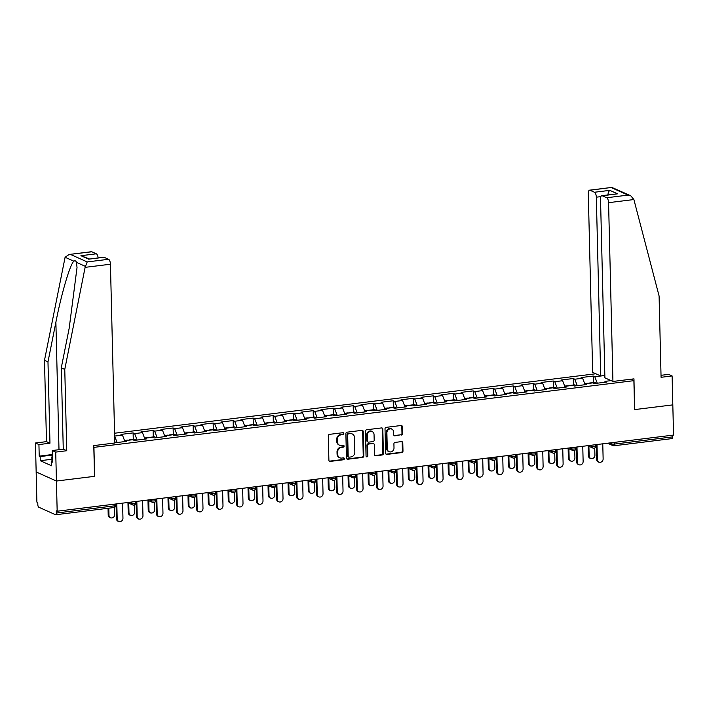 <?xml version="1.0" encoding="UTF-8"?>
<svg xmlns="http://www.w3.org/2000/svg" width="709" height="709" viewBox="0 0 709 709"><rect width="100%" height="100%" fill="white"/><g stroke="black" fill="none" stroke-linecap="round" stroke-linejoin="round"><path stroke-width="1.06" d="M343.812 433.536A0.975 0.86 114.2 0 0 342.908 432.703L329.525 434.351A1.383 1.232 114.2 0 0 328.302 435.858L328.896 460.212A1.383 1.232 114.2 0 0 330.19 461.408L343.564 459.76A0.975 0.86 114.2 0 0 343.519 457.863L341.791 458.076A4.44 3.944 114.2 0 1 339.868 457.792A4.44 3.944 114.2 0 1 337.652 454.247L337.608 452.218A4.44 3.944 114.2 0 1 341.525 447.388L343.262 447.175A0.975 0.86 114.2 0 0 343.209 445.279L341.481 445.491A4.44 3.944 114.2 0 1 339.558 445.217A4.44 3.944 114.2 0 1 337.351 441.663L337.298 439.633A4.44 3.944 114.2 0 1 341.224 434.803L342.952 434.59A0.975 0.86 114.2 0 0 343.812 433.536M339.558 445.217L338.964 444.951A4.44 3.944 114.2 0 1 336.757 441.397L336.704 439.367A4.44 3.944 114.2 0 1 340.63 434.537L342.358 434.325A0.975 0.86 114.2 0 0 343.005 432.694M329.313 461.142A1.383 1.232 114.2 0 0 329.596 461.142L342.979 459.494A0.975 0.86 114.2 0 0 343.617 457.854M339.868 457.792L339.274 457.527A4.44 3.944 114.2 0 1 337.067 453.982L337.014 451.952A4.44 3.944 114.2 0 1 340.94 447.122L342.669 446.909A0.975 0.86 114.2 0 0 343.307 445.279M401.329 435.051A1.383 1.232 114.2 0 0 402.552 433.536L402.393 426.703A1.383 1.232 114.2 0 0 401.099 425.506L386.245 427.341A1.383 1.232 114.2 0 0 385.014 428.856L385.616 453.202A1.383 1.232 114.2 0 0 386.901 454.407L401.755 452.572A1.383 1.232 114.2 0 0 402.987 451.057L402.783 442.806A1.383 1.232 114.2 0 0 401.489 441.61L395.135 442.398A1.383 1.232 114.2 0 0 393.912 443.905L394.009 447.999A3.713 3.297 114.2 0 1 387.274 448.824L386.884 432.791A3.713 3.297 114.2 0 1 393.619 431.967L393.681 434.635A1.383 1.232 114.2 0 0 394.975 435.831L400.736 434.785A1.383 1.232 114.2 0 0 401.968 433.27L401.799 426.437A1.383 1.232 114.2 0 0 401.383 425.506M69.145 254.469L91.417 251.713A4.236 1.71 83 0 1 91.833 251.784L69.145 254.469L65.095 257.261L44.49 360.314L46.484 441.636L35.45 443.001L36.159 471.946L56.428 481.039L94.651 476.324L93.942 447.37L633.881 380.662L634.59 409.607L672.814 404.883L673.55 435.069L57.172 511.224L56.286 510.834L56.339 513.032L114.433 505.854L114.397 504.161M56.339 513.032A2.118 0.86 -97 0 1 55.71 514.743A2.118 0.86 -97 0 1 55.497 514.707L38.773 507.201A2.118 0.86 -97 0 1 37.834 504.728L37.781 502.53L36.895 502.132L36.159 471.946L56.428 481.039L57.172 511.224M363.238 431.542A1.383 1.232 114.2 0 0 361.944 430.345L347.091 432.18A1.383 1.232 114.2 0 0 345.868 433.686L346.462 458.041A1.383 1.232 114.2 0 0 347.756 459.237L362.609 457.402A1.383 1.232 114.2 0 0 363.832 455.896L363.238 431.542L362.645 431.276A1.383 1.232 114.2 0 0 362.228 430.345M366.668 429.76L381.522 427.926A1.383 1.232 114.2 0 1 382.816 429.122L383.409 453.476A1.383 1.232 114.2 0 1 382.186 454.983L375.823 455.772A1.383 1.232 114.2 0 1 374.529 454.575L374.29 444.703A1.383 1.232 114.2 0 0 372.996 443.497L368.786 444.02A1.383 1.232 114.2 0 0 367.554 445.527L367.811 455.816A0.975 0.86 114.2 0 1 366.048 456.029L365.445 431.267A1.383 1.232 114.2 0 1 366.668 429.76M630.744 379.253L633.881 380.662M595.799 373.767L114.566 433.226M593.433 382.55L593.282 376.054L581.096 377.56L582.63 378.252L584.898 384.216M593.282 376.054L594.816 376.745L604.839 375.504M611.078 380.618L605.096 381.362L606.638 382.054L594.452 383.551L592.919 382.869L585.093 383.835L586.627 384.526L574.45 386.024L572.907 385.341L565.082 386.308L566.624 386.99L554.438 388.497L552.905 387.805L545.079 388.78L546.612 389.463L534.435 390.969L532.893 390.278L525.068 391.244L526.61 391.935L514.424 393.442L512.891 392.751L505.065 393.717L506.598 394.408L494.412 395.914L492.879 395.223L485.053 396.189L486.596 396.88L474.41 398.387L472.876 397.696L465.051 398.662L466.584 399.353L454.398 400.86L452.865 400.168L445.039 401.134L446.581 401.826L434.395 403.332L432.853 402.641L425.037 403.607L426.57 404.298L414.384 405.805L412.851 405.114L405.025 406.08L406.567 406.771L394.381 408.278L392.839 407.586L385.022 408.552L386.556 409.244L374.37 410.75L372.837 410.059L365.011 411.025L366.553 411.716L354.367 413.223L352.825 412.532L345.008 413.498L346.541 414.189L334.356 415.687L332.822 415.004L324.997 415.97L326.53 416.662L314.353 418.159L312.811 417.477L304.994 418.443L306.527 419.125L294.341 420.632L292.808 419.941L284.983 420.916L286.516 421.598L274.339 423.105L272.797 422.413L264.971 423.379L266.513 424.071L254.327 425.577L252.794 424.886L244.968 425.852L246.502 426.543L234.324 428.05L232.782 427.359L224.957 428.325L226.499 429.016L214.313 430.523L212.78 429.831L204.954 430.797L206.487 431.489L194.301 432.995L192.768 432.304L184.943 433.27L186.485 433.961L174.299 435.468L172.766 434.777L164.94 435.743L166.473 436.434L154.287 437.94L152.754 437.249L144.928 438.215L146.471 438.906L134.285 440.413L132.743 439.722L124.926 440.688L126.459 441.379L114.796 442.815M117.091 442.531L114.636 436.07L122.462 435.104L124.731 441.069M133.265 439.403L133.106 432.907L120.929 434.413L122.462 435.104M133.106 432.907L134.648 433.598L142.474 432.632L144.733 438.605M153.277 436.93L153.117 430.434L140.931 431.941L142.474 432.632M153.117 430.434L154.651 431.125L162.476 430.159L164.745 436.132M173.28 434.457L173.12 427.97L160.943 429.468L162.476 430.159M173.12 427.97L174.662 428.653L182.488 427.687L184.757 433.66M193.291 431.985L193.132 425.497L180.946 426.995L182.488 427.687M193.132 425.497L194.665 426.18L202.49 425.214L204.759 431.187M213.294 429.512L213.134 423.025L200.957 424.531L202.49 425.214M213.134 423.025L214.676 423.716L222.502 422.741L224.771 428.715M233.305 427.04L233.146 420.552L220.96 422.059L222.502 422.741M233.146 420.552L234.679 421.243L242.505 420.277L244.773 426.242M253.308 424.567L253.157 418.08L240.971 419.586L242.505 420.277M253.157 418.08L254.691 418.771L262.516 417.805L264.785 423.769M273.319 422.094L273.16 415.607L260.974 417.114L262.516 417.805M273.16 415.607L274.693 416.298L282.519 415.332L284.788 421.297M293.331 419.631L293.171 413.134L280.986 414.641L282.519 415.332M293.171 413.134L294.705 413.826L302.53 412.86L304.799 418.824M313.334 417.158L313.174 410.662L300.988 412.168L302.53 412.86M313.174 410.662L314.716 411.353L322.533 410.387L324.802 416.351M333.345 414.685L333.186 408.189L321 409.696L322.533 410.387M333.186 408.189L334.719 408.88L342.544 407.914L344.813 413.879M353.348 412.213L353.188 405.716L341.002 407.223L342.544 407.914M353.188 405.716L354.73 406.408L362.547 405.442L364.816 411.406M373.359 409.74L373.2 403.244L361.014 404.75L362.547 405.442M373.2 403.244L374.733 403.935L382.559 402.969L384.827 408.933M393.362 407.267L393.203 400.771L381.017 402.278L382.559 402.969M393.203 400.771L394.745 401.462L402.561 400.496L404.83 406.47M413.374 404.795L413.214 398.298L401.028 399.805L402.561 400.496M413.214 398.298L414.747 398.99L422.573 398.024L424.842 403.997M433.376 402.322L433.217 395.835L421.04 397.332L422.573 398.024M433.217 395.835L434.759 396.517L442.576 395.551L444.844 401.524M453.388 399.849L453.228 393.362L441.042 394.86L442.576 395.551M453.228 393.362L454.761 394.044L462.587 393.078L464.856 399.052M473.39 397.377L473.231 390.889L461.054 392.396L462.587 393.078M473.231 390.889L474.773 391.581L482.599 390.606L484.867 396.579M493.402 394.904L493.242 388.417L481.056 389.923L482.599 390.606M493.242 388.417L494.776 389.108L502.601 388.142L504.87 394.107M513.405 392.432L513.245 385.944L501.068 387.451L502.601 388.142M513.245 385.944L514.787 386.635L522.613 385.669L524.882 391.634M533.416 389.959L533.257 383.472L521.071 384.978L522.613 385.669M533.257 383.472L534.79 384.163L542.615 383.197L544.884 389.161M553.419 387.495L553.268 380.999L541.082 382.506L542.615 383.197M553.268 380.999L554.801 381.69L562.627 380.724L564.896 386.689M573.43 385.022L573.271 378.526L561.085 380.033L562.627 380.724M573.271 378.526L574.804 379.218L582.63 378.252M584.624 384.765L585.093 383.835M574.804 379.218L577.268 385.678M564.612 387.238L565.082 386.308M554.801 381.69L557.256 388.151M544.609 389.711L545.079 388.78M534.79 384.163L537.254 390.624M524.598 392.183L525.068 391.244M514.787 386.635L517.242 393.096M504.595 394.656L505.065 393.717M494.776 389.108L497.239 395.569M484.584 397.129L485.053 396.189M474.773 391.581L477.228 398.041M464.581 399.601L465.051 398.662M454.761 394.044L457.216 400.514M444.57 402.074L445.039 401.134M434.759 396.517L437.214 402.987M424.567 404.547L425.037 403.607M414.747 398.99L417.202 405.451M404.555 407.019L405.025 406.08M394.745 401.462L397.2 407.923M384.553 409.492L385.022 408.552M374.733 403.935L377.188 410.396M364.541 411.964L365.011 411.025M354.73 406.408L357.185 412.868M344.539 414.437L345.008 413.498M334.719 408.88L337.174 415.341M324.527 416.91L324.997 415.97M314.716 411.353L317.171 417.814M304.524 419.373L304.994 418.443M294.705 413.826L297.16 420.286M284.513 421.846L284.983 420.916M274.693 416.298L277.157 422.759M264.501 424.319L264.971 423.379M254.691 418.771L257.145 425.232M244.499 426.791L244.968 425.852M234.679 421.243L237.143 427.704M224.487 429.264L224.957 428.325M214.676 423.716L217.131 430.177M204.484 431.737L204.954 430.797M194.665 426.18L197.129 432.65M184.473 434.209L184.943 433.27M174.662 428.653L177.117 435.122M164.47 436.682L164.94 435.743M154.651 431.125L157.106 437.586M144.459 439.155L144.928 438.215M134.648 433.598L137.103 440.059M124.456 441.627L124.926 440.688M672.673 435.184L672.717 436.877A2.118 0.86 83 0 1 672.088 438.587A2.118 0.86 83 0 1 671.884 438.552M604.626 382.302L605.096 381.362M594.816 376.745L597.27 383.206M346.878 458.971A1.383 1.232 114.2 0 0 347.162 458.971L362.015 457.137A1.383 1.232 114.2 0 0 363.238 455.63L362.645 431.276M348.527 433.908A0.975 0.86 114.2 0 0 347.667 434.963L348.19 456.339A0.975 0.86 114.2 0 0 349.094 457.172L350.92 456.951A4.44 3.944 114.2 0 0 354.837 452.12L354.482 437.515A4.44 3.944 114.2 0 0 352.267 433.961A4.44 3.944 114.2 0 0 350.343 433.678L347.933 433.642A0.975 0.86 114.2 0 0 347.073 434.697L347.667 434.963M348.668 457.11L348.084 456.844A0.975 0.86 114.2 0 1 347.596 456.073L347.073 434.697M352.267 433.961L351.682 433.695A4.44 3.944 114.2 0 0 349.759 433.412L350.343 433.678M347.933 433.642L349.759 433.412M374.946 455.506A1.383 1.232 114.2 0 0 375.238 455.506L381.593 454.717A1.383 1.232 114.2 0 0 382.816 453.211L382.222 428.856A1.383 1.232 114.2 0 0 381.805 427.926M373.599 443.586L373.014 443.32A1.383 1.232 114.2 0 0 372.411 443.231L368.193 443.754A1.383 1.232 114.2 0 0 366.97 445.261L367.218 455.55L367.811 455.816M366.261 456.614A0.975 0.86 114.2 0 0 367.218 455.55M374.042 434.449A3.713 3.297 114.2 0 0 367.306 435.282L367.448 440.927A1.383 1.232 114.2 0 0 368.733 442.124L372.952 441.61A1.383 1.232 114.2 0 0 374.184 440.094L374.042 434.449M372.19 431.48L371.605 431.214A3.713 3.297 114.2 0 0 366.713 435.016L367.306 435.282M368.139 442.044L367.546 441.778A1.383 1.232 114.2 0 1 366.854 440.661L366.713 435.016M394.098 435.565A1.383 1.232 114.2 0 0 394.381 435.565L400.736 434.785M391.767 428.998L391.173 428.732A3.713 3.297 114.2 0 0 386.29 432.534L386.884 432.791M389.126 451.793L388.532 451.527A3.713 3.297 114.2 0 1 386.68 448.567L386.29 432.534M386.024 454.141A1.383 1.232 114.2 0 0 386.316 454.141L401.17 452.307A1.383 1.232 114.2 0 0 402.393 450.791L402.189 442.54A1.383 1.232 114.2 0 0 401.773 441.61M110.56 517.898L109.789 517.552A3.182 2.827 -65.8 0 1 108.202 515.009L108.973 515.354A3.182 2.827 114.2 0 0 114.743 514.637L114.566 507.316M108.796 508.185L108.973 515.354M114.778 441.804A4.662 1.879 83 0 1 115.7 442.708M108.043 508.273L108.202 515.009M118.775 521.585L118.004 521.239A3.182 2.827 -65.8 0 1 116.418 518.696L117.189 519.041A3.182 2.827 114.2 0 0 122.958 518.323L122.595 503.142M116.418 518.696L116.063 503.948M117.189 519.041L116.817 503.86M52.395 457.066L51.872 457.004L52.369 455.816M51.979 461.63L51.872 457.004M85.115 267.355L87.207 261.931L108.566 259.29A4.236 1.71 83 0 1 110.436 264.227L85.115 267.355L64.767 369.407L66.752 450.729L55.727 452.094L56.428 481.039L94.519 476.333L93.774 445.598L114.805 443.001L110.436 264.227M51.925 459.264L40.271 460.699L51.677 465.822L51.571 461.683L52.519 462.108L52.236 450.534L63.269 449.169L61.275 367.847L69.19 328.196L77.024 267.585L76.475 262.365C75.943 260.823 75.083 260.433 73.896 261.204C70.28 263.615 61.32 293.978 55.887 322.223L47.982 361.874L49.967 443.196L38.933 444.561L39.217 456.144L52.333 454.522M61.275 367.847L64.767 369.407M52.236 450.534L55.727 452.094M63.269 449.169L66.752 450.729M91.833 251.784L96.327 253.804A4.236 1.71 83 0 1 98.143 257.89M40.271 460.699L40.165 456.569L39.217 456.144M35.45 443.001L38.933 444.561M46.484 441.636L49.967 443.196M44.49 360.314L47.982 361.874M104.072 257.278L88.678 259.175L103.647 257.207A4.236 1.71 83 0 1 104.072 257.278L108.566 259.29M51.571 461.683L52.51 461.568M52.351 455.063L40.165 456.569M89.431 258.962L80.932 255.701L96.327 253.804M612.939 381.451L608.57 202.677A4.236 1.71 -97 0 0 606.691 197.749L602.198 195.728A4.236 1.71 -97 0 0 601.781 195.657A4.236 1.71 -97 0 0 600.532 199.069L604.901 377.844L612.939 381.451L633.97 378.854L634.59 409.536M606.691 197.749L628.05 195.108L630.726 195.755L633.881 199.548L659.086 295.981L661.072 377.303L672.105 375.938L668.614 374.379L661.027 375.309M672.105 375.938L672.814 404.883L634.723 409.589M594.461 192.254L589.968 190.242A4.236 1.71 -97 0 0 589.551 190.172A4.236 1.71 -97 0 0 588.293 193.584L592.662 372.358L600.7 375.965L596.331 197.191A4.236 1.71 -97 0 0 594.461 192.254L609.846 190.358C608.606 191.386 607.95 193.185 607.879 195.764M604.839 375.451L600.7 375.965M601.781 195.657L617.592 193.832L602.198 195.728M630.726 195.755L611.814 187.415L589.968 190.242M130.562 515.425L129.8 515.08A3.182 2.827 -65.8 0 1 128.214 512.536L128.985 512.882A3.182 2.827 114.2 0 0 134.754 512.164L134.577 504.843M124.509 440.484L127.868 440.067A4.662 1.879 83 0 1 128.506 440.245M128.746 503.151L128.985 512.882M128.834 440.2A4.662 1.879 83 0 1 129.41 439.881A4.662 1.879 83 0 1 130.048 440.059M129.41 439.881L134.347 439.27A4.662 1.879 83 0 1 135.703 440.236M127.975 502.805L128.214 512.536M150.574 512.953L149.803 512.607A3.182 2.827 -65.8 0 1 148.216 510.063L148.987 510.409A3.182 2.827 114.2 0 0 154.757 509.691L154.58 502.371M144.512 438.011L147.88 437.595A4.662 1.879 83 0 1 148.518 437.772M148.748 500.678L148.987 510.409M148.846 437.728A4.662 1.879 83 0 1 149.422 437.409A4.662 1.879 83 0 1 150.06 437.586M149.422 437.409L154.358 436.797A4.662 1.879 83 0 1 155.714 437.763M147.986 500.332L148.216 510.063M170.577 510.48L169.814 510.134A3.182 2.827 -65.8 0 1 168.228 507.591L168.999 507.936A3.182 2.827 114.2 0 0 174.768 507.219L174.591 499.898M164.523 435.539L167.891 435.122A4.662 1.879 83 0 1 168.52 435.299M168.76 498.205L168.999 507.936M168.848 435.264A4.662 1.879 83 0 1 169.424 434.936A4.662 1.879 83 0 1 170.063 435.113M169.424 434.936L174.361 434.325A4.662 1.879 83 0 1 175.717 435.291M167.989 497.86L168.228 507.591M190.588 508.007L189.817 507.662A3.182 2.827 -65.8 0 1 188.239 505.118L189.002 505.464A3.182 2.827 114.2 0 0 194.771 504.746L194.594 497.426M184.526 433.066L187.894 432.65A4.662 1.879 83 0 1 188.532 432.827M188.762 495.733L189.002 505.464M188.86 432.791A4.662 1.879 83 0 1 189.436 432.463A4.662 1.879 83 0 1 190.074 432.641M189.436 432.463L194.372 431.852A4.662 1.879 83 0 1 195.728 432.818M188 495.387L188.239 505.118M210.6 505.535L209.829 505.189A3.182 2.827 -65.8 0 1 208.242 502.646L209.013 502.991A3.182 2.827 114.2 0 0 214.783 502.282L214.605 494.962M204.538 430.593L207.905 430.177A4.662 1.879 83 0 1 208.543 430.354M208.774 493.26L209.013 502.991M208.863 430.319A4.662 1.879 83 0 1 209.439 429.991A4.662 1.879 83 0 1 210.077 430.168M209.439 429.991L214.375 429.379A4.662 1.879 83 0 1 215.731 430.345M208.003 492.915L208.242 502.646M138.778 519.112L138.016 518.766A3.182 2.827 -65.8 0 1 136.429 516.223L137.2 516.569A3.182 2.827 114.2 0 0 142.97 515.851L142.598 500.669M136.429 516.223L136.066 501.476M137.2 516.569L136.828 501.387M158.789 516.639L158.018 516.294A3.182 2.827 -65.8 0 1 156.441 513.75L157.203 514.096A3.182 2.827 114.2 0 0 162.973 513.378L162.609 498.197M156.441 513.75L156.077 499.012M157.203 514.096L156.831 498.914M178.801 514.167L178.03 513.821A3.182 2.827 -65.8 0 1 176.444 511.278L177.215 511.623A3.182 2.827 114.2 0 0 182.984 510.905L182.612 495.733M176.444 511.278L176.08 496.539M177.215 511.623L176.842 496.442M198.804 511.694L198.033 511.349A3.182 2.827 -65.8 0 1 196.455 508.805L197.217 509.151A3.182 2.827 114.2 0 0 202.996 508.442L202.623 493.26M196.455 508.805L196.092 494.067M197.217 509.151L196.845 493.969M218.815 509.222L218.044 508.876A3.182 2.827 -65.8 0 1 216.458 506.332L217.229 506.678A3.182 2.827 114.2 0 0 222.998 505.969L222.626 490.788M216.458 506.332L216.094 491.594M217.229 506.678L216.857 491.497M230.602 503.062L229.831 502.716A3.182 2.827 -65.8 0 1 228.254 500.173L229.016 500.519A3.182 2.827 114.2 0 0 234.794 499.81L234.608 492.489M224.54 428.121L227.908 427.713A4.662 1.879 83 0 1 228.546 427.882M228.777 490.788L229.016 500.519M228.874 427.846A4.662 1.879 83 0 1 229.45 427.518A4.662 1.879 83 0 1 230.088 427.695M229.45 427.518L234.387 426.907A4.662 1.879 83 0 1 235.743 427.873M228.014 490.442L228.254 500.173M238.818 506.749L238.047 506.403A3.182 2.827 -65.8 0 1 236.469 503.86L237.231 504.205A3.182 2.827 114.2 0 0 243.01 503.496L242.638 488.315M236.469 503.86L236.106 489.121M237.231 504.205L236.868 489.024M250.614 500.589L249.843 500.244A3.182 2.827 -65.8 0 1 248.256 497.7L249.027 498.046A3.182 2.827 114.2 0 0 254.797 497.337L254.62 490.016M244.552 425.657L247.92 425.24A4.662 1.879 83 0 1 248.558 425.409M248.788 488.315L249.027 498.046M248.877 425.373A4.662 1.879 83 0 1 249.453 425.046A4.662 1.879 83 0 1 250.091 425.223M249.453 425.046L254.389 424.434A4.662 1.879 83 0 1 255.745 425.4M248.017 487.978L248.256 497.7M258.829 504.276L258.058 503.931A3.182 2.827 -65.8 0 1 256.472 501.387L257.243 501.733A3.182 2.827 114.2 0 0 263.012 501.024L262.64 485.842M256.472 501.387L256.117 486.649M257.243 501.733L256.871 486.551M270.616 498.117L269.845 497.771A3.182 2.827 -65.8 0 1 268.268 495.228L269.03 495.573A3.182 2.827 114.2 0 0 274.808 494.864L274.622 487.544M264.554 423.184L267.922 422.768A4.662 1.879 83 0 1 268.56 422.936M268.8 485.842L269.03 495.573M268.888 422.901A4.662 1.879 83 0 1 269.464 422.573A4.662 1.879 83 0 1 270.102 422.75M269.464 422.573L274.401 421.961A4.662 1.879 83 0 1 275.757 422.927M268.029 485.505L268.268 495.228M278.832 501.804L278.061 501.458A3.182 2.827 -65.8 0 1 276.483 498.914L277.246 499.26A3.182 2.827 114.2 0 0 283.024 498.551L282.652 483.37M276.483 498.914L276.12 484.176M277.246 499.26L276.882 484.079M290.628 495.644L289.857 495.299A3.182 2.827 -65.8 0 1 288.271 492.755L289.042 493.101A3.182 2.827 114.2 0 0 294.811 492.392L294.634 485.071M284.566 420.712L287.934 420.295A4.662 1.879 83 0 1 288.572 420.472M288.802 483.378L289.042 493.101M288.891 420.428A4.662 1.879 83 0 1 289.467 420.1A4.662 1.879 83 0 1 290.105 420.277M289.467 420.1L294.412 419.489A4.662 1.879 83 0 1 295.759 420.464M288.031 483.033L288.271 492.755M298.844 499.331L298.072 498.985A3.182 2.827 -65.8 0 1 296.486 496.442L297.257 496.787A3.182 2.827 114.2 0 0 303.027 496.078L302.654 480.897M296.486 496.442L296.132 481.703M297.257 496.787L296.885 481.606M310.631 493.172L309.86 492.826A3.182 2.827 -65.8 0 1 308.282 490.282L309.044 490.628A3.182 2.827 114.2 0 0 314.823 489.919L314.636 482.599M304.578 418.239L307.936 417.823A4.662 1.879 83 0 1 308.575 418M308.814 480.906L309.044 490.628M308.902 417.956A4.662 1.879 83 0 1 309.478 417.628A4.662 1.879 83 0 1 310.117 417.805M309.478 417.628L314.415 417.025A4.662 1.879 83 0 1 315.771 417.991M308.043 480.56L308.282 490.282M318.846 496.858L318.084 496.513A3.182 2.827 -65.8 0 1 316.498 493.978L317.26 494.315A3.182 2.827 114.2 0 0 323.038 493.606L322.666 478.424M316.498 493.978L316.134 479.231M317.26 494.315L316.896 479.142M330.642 490.699L329.871 490.353A3.182 2.827 -65.8 0 1 328.285 487.819L329.056 488.155A3.182 2.827 114.2 0 0 334.825 487.446L334.648 480.126M324.58 415.766L327.948 415.35A4.662 1.879 83 0 1 328.586 415.527M328.816 478.433L329.056 488.155M328.914 415.483A4.662 1.879 83 0 1 329.481 415.155A4.662 1.879 83 0 1 330.119 415.332M329.481 415.155L334.426 414.552A4.662 1.879 83 0 1 335.782 415.518M328.045 478.088L328.285 487.819M338.858 494.386L338.087 494.049A3.182 2.827 -65.8 0 1 336.5 491.505L337.271 491.842A3.182 2.827 114.2 0 0 343.041 491.133L342.669 475.952M336.5 491.505L336.146 476.758M337.271 491.842L336.899 476.67M350.645 488.226L349.883 487.889A3.182 2.827 -65.8 0 1 348.296 485.346L349.058 485.692A3.182 2.827 114.2 0 0 354.837 484.974L354.66 477.653M344.592 413.294L347.951 412.877A4.662 1.879 83 0 1 348.589 413.055M348.828 475.961L349.058 485.692M348.917 413.01A4.662 1.879 83 0 1 349.493 412.691A4.662 1.879 83 0 1 350.131 412.86M349.493 412.691L354.429 412.08A4.662 1.879 83 0 1 355.785 413.046M348.057 475.615L348.296 485.346M358.86 491.922L358.098 491.576A3.182 2.827 -65.8 0 1 356.512 489.033L357.283 489.378A3.182 2.827 114.2 0 0 363.052 488.661L362.68 473.479M356.512 489.033L356.148 474.286M357.283 489.378L356.911 474.197M370.656 485.762L369.885 485.417A3.182 2.827 -65.8 0 1 368.299 482.873L369.07 483.219A3.182 2.827 114.2 0 0 374.839 482.501L374.662 475.181M364.594 410.821L367.962 410.405A4.662 1.879 83 0 1 368.6 410.582M368.831 473.488L369.07 483.219M368.928 410.538A4.662 1.879 83 0 1 369.504 410.219A4.662 1.879 83 0 1 370.133 410.387M369.504 410.219L374.441 409.607A4.662 1.879 83 0 1 375.797 410.573M368.06 473.142L368.299 482.873M378.872 489.449L378.101 489.104A3.182 2.827 -65.8 0 1 376.514 486.56L377.285 486.906A3.182 2.827 114.2 0 0 383.055 486.188L382.683 471.006M376.514 486.56L376.16 471.813M377.285 486.906L376.913 471.724M390.659 483.29L389.897 482.944A3.182 2.827 -65.8 0 1 388.31 480.401L389.081 480.746A3.182 2.827 114.2 0 0 394.851 480.028L394.674 472.708M384.606 408.349L387.965 407.932A4.662 1.879 83 0 1 388.603 408.109M388.842 471.015L389.081 480.746M388.931 408.065A4.662 1.879 83 0 1 389.507 407.746A4.662 1.879 83 0 1 390.145 407.914M389.507 407.746L394.443 407.134A4.662 1.879 83 0 1 395.799 408.1M388.071 470.67L388.31 480.401M398.875 486.977L398.112 486.631A3.182 2.827 -65.8 0 1 396.526 484.087L397.297 484.433A3.182 2.827 114.2 0 0 403.067 483.715L402.694 468.534M396.526 484.087L396.163 469.34M397.297 484.433L396.925 469.252M410.671 480.817L409.899 480.472A3.182 2.827 -65.8 0 1 408.313 477.928L409.084 478.274A3.182 2.827 114.2 0 0 414.854 477.556L414.676 470.235M404.609 405.876L407.976 405.459A4.662 1.879 83 0 1 408.614 405.637M408.845 468.543L409.084 478.274M408.942 405.592A4.662 1.879 83 0 1 409.518 405.273A4.662 1.879 83 0 1 410.148 405.451M409.518 405.273L414.455 404.662A4.662 1.879 83 0 1 415.811 405.628M408.083 468.197L408.313 477.928M418.886 484.504L418.115 484.158A3.182 2.827 -65.8 0 1 416.529 481.615L417.3 481.96A3.182 2.827 114.2 0 0 423.069 481.243L422.697 466.061M416.529 481.615L416.174 466.868M417.3 481.96L416.927 466.779M430.673 478.345L429.911 477.999A3.182 2.827 -65.8 0 1 428.325 475.455L429.096 475.801A3.182 2.827 114.2 0 0 434.865 475.083L434.688 467.763M424.62 403.403L427.979 402.987A4.662 1.879 83 0 1 428.617 403.164M428.856 466.07L429.096 475.801M428.945 403.129A4.662 1.879 83 0 1 429.521 402.801A4.662 1.879 83 0 1 430.159 402.978M429.521 402.801L434.457 402.189A4.662 1.879 83 0 1 435.813 403.155M428.085 465.724L428.325 475.455M438.889 482.031L438.127 481.686A3.182 2.827 -65.8 0 1 436.54 479.142L437.311 479.488A3.182 2.827 114.2 0 0 443.081 478.77L442.708 463.597M436.54 479.142L436.177 464.404M437.311 479.488L436.939 464.306M450.685 475.872L449.914 475.526A3.182 2.827 -65.8 0 1 448.327 472.983L449.098 473.328A3.182 2.827 114.2 0 0 454.868 472.611L454.691 465.29M444.623 400.931L447.991 400.514A4.662 1.879 83 0 1 448.629 400.691M448.859 463.597L449.098 473.328M448.957 400.656A4.662 1.879 83 0 1 449.533 400.328A4.662 1.879 83 0 1 450.171 400.505M449.533 400.328L454.469 399.716A4.662 1.879 83 0 1 455.825 400.682M448.097 463.252L448.327 472.983M458.9 479.559L458.129 479.213A3.182 2.827 -65.8 0 1 456.552 476.67L457.314 477.015A3.182 2.827 114.2 0 0 463.083 476.297L462.72 461.125M456.552 476.67L456.188 461.931M457.314 477.015L456.942 461.834M470.687 473.399L469.925 473.054A3.182 2.827 -65.8 0 1 468.339 470.51L469.11 470.856A3.182 2.827 114.2 0 0 474.879 470.147L474.702 462.817M464.634 398.458L468.002 398.041A4.662 1.879 83 0 1 468.631 398.219M468.871 461.125L469.11 470.856M468.959 398.183A4.662 1.879 83 0 1 469.535 397.855A4.662 1.879 83 0 1 470.173 398.033M469.535 397.855L474.472 397.244A4.662 1.879 83 0 1 475.828 398.21M468.1 460.779L468.339 470.51M478.912 477.086L478.141 476.74A3.182 2.827 -65.8 0 1 476.554 474.197L477.325 474.543A3.182 2.827 114.2 0 0 483.095 473.834L482.723 458.652M476.554 474.197L476.191 459.459M477.325 474.543L476.953 459.361M490.699 470.927L489.928 470.581A3.182 2.827 -65.8 0 1 488.35 468.037L489.113 468.383A3.182 2.827 114.2 0 0 494.882 467.674L494.705 460.354M484.637 395.985L488.005 395.578A4.662 1.879 83 0 1 488.643 395.746M488.873 458.652L489.113 468.383M488.971 395.711A4.662 1.879 83 0 1 489.547 395.383A4.662 1.879 83 0 1 490.185 395.56M489.547 395.383L494.483 394.771A4.662 1.879 83 0 1 495.839 395.737M488.111 458.306L488.35 468.037M498.914 474.613L498.143 474.268A3.182 2.827 -65.8 0 1 496.566 471.724L497.328 472.07A3.182 2.827 114.2 0 0 503.098 471.361L502.734 456.179M496.566 471.724L496.203 456.986M497.328 472.07L496.956 456.888M510.71 468.454L509.939 468.108A3.182 2.827 -65.8 0 1 508.353 465.565L509.124 465.91A3.182 2.827 114.2 0 0 514.894 465.201L514.716 457.881M504.648 393.522L508.016 393.105A4.662 1.879 83 0 1 508.645 393.273M508.885 456.179L509.124 465.91M508.973 393.238A4.662 1.879 83 0 1 509.549 392.91A4.662 1.879 83 0 1 510.188 393.087M509.549 392.91L514.486 392.299A4.662 1.879 83 0 1 515.842 393.265M508.114 455.834L508.353 465.565M518.926 472.141L518.155 471.795A3.182 2.827 -65.8 0 1 516.569 469.252L517.34 469.597A3.182 2.827 114.2 0 0 523.109 468.888L522.737 453.707M516.569 469.252L516.205 454.513M517.34 469.597L516.967 454.416M530.713 465.981L529.942 465.636A3.182 2.827 -65.8 0 1 528.365 463.092L529.127 463.438A3.182 2.827 114.2 0 0 534.896 462.729L534.719 455.408M524.651 391.049L528.019 390.632A4.662 1.879 83 0 1 528.657 390.801M528.887 453.707L529.127 463.438M528.985 390.765A4.662 1.879 83 0 1 529.561 390.437A4.662 1.879 83 0 1 530.199 390.615M529.561 390.437L534.497 389.826A4.662 1.879 83 0 1 535.853 390.792M528.125 453.37L528.365 463.092M538.929 469.668L538.158 469.323A3.182 2.827 -65.8 0 1 536.58 466.779L537.342 467.125A3.182 2.827 114.2 0 0 543.121 466.416L542.748 451.234M536.58 466.779L536.217 452.041M537.342 467.125L536.97 451.943M550.725 463.509L549.954 463.163A3.182 2.827 -65.8 0 1 548.367 460.62L549.138 460.965A3.182 2.827 114.2 0 0 554.908 460.256L554.73 452.936M544.663 388.576L548.03 388.16A4.662 1.879 83 0 1 548.669 388.337M548.899 451.243L549.138 460.965M548.988 388.293A4.662 1.879 83 0 1 549.564 387.965A4.662 1.879 83 0 1 550.202 388.142M549.564 387.965L554.5 387.353A4.662 1.879 83 0 1 555.856 388.319M548.128 450.897L548.367 460.62M558.94 467.196L558.169 466.85A3.182 2.827 -65.8 0 1 556.583 464.306L557.354 464.652A3.182 2.827 114.2 0 0 563.123 463.943L562.751 448.762M556.583 464.306L556.219 449.568M557.354 464.652L556.982 449.471M570.727 461.036L569.956 460.69A3.182 2.827 -65.8 0 1 568.379 458.147L569.141 458.493A3.182 2.827 114.2 0 0 574.919 457.784L574.733 450.463M564.665 386.104L568.033 385.687A4.662 1.879 83 0 1 568.671 385.864M568.902 448.77L569.141 458.493M568.999 385.82A4.662 1.879 83 0 1 569.575 385.492A4.662 1.879 83 0 1 570.213 385.669M569.575 385.492L574.512 384.89A4.662 1.879 83 0 1 575.868 385.856M568.139 448.425L568.379 458.147M578.943 464.723L578.172 464.377A3.182 2.827 -65.8 0 1 576.594 461.834L577.356 462.179A3.182 2.827 114.2 0 0 583.135 461.47L582.763 446.289M576.594 461.834L576.231 447.095M577.356 462.179L576.993 447.007M590.739 458.563L589.968 458.218A3.182 2.827 -65.8 0 1 588.381 455.683L589.152 456.02A3.182 2.827 114.2 0 0 594.922 455.311L594.745 447.991M584.677 383.631L588.045 383.214A4.662 1.879 83 0 1 588.683 383.392M588.913 446.298L589.152 456.02M589.002 383.347A4.662 1.879 83 0 1 589.578 383.02A4.662 1.879 83 0 1 590.216 383.197M589.578 383.02L594.514 382.417A4.662 1.879 83 0 1 595.87 383.383M588.142 445.952L588.381 455.683M598.954 462.25L598.183 461.914A3.182 2.827 -65.8 0 1 596.597 459.37L597.368 459.707A3.182 2.827 114.2 0 0 603.137 458.998L602.765 443.816M596.597 459.37L596.242 444.623M597.368 459.707L596.996 444.534M113.6 507.529A2.118 0.86 -97 0 0 113.812 507.564A2.118 0.86 -97 0 0 114.433 505.854A2.118 0.461 -1.4 0 0 115.664 505.411A2.118 2.118 0 0 1 113.812 507.564L55.71 514.743M614.579 442.363L614.623 444.056L672.717 436.877M609.713 442.957L611.805 443.896A2.118 0.461 178.6 0 0 614.623 444.056A2.118 0.86 83 0 1 613.994 445.766A2.118 0.86 83 0 1 613.781 445.731A2.118 1.879 -65.8 0 1 611.805 443.896L611.778 442.708M129.543 502.282L131.635 503.222L131.599 502.034M134.444 503.381A2.118 0.461 178.6 0 1 131.635 503.222A2.118 1.879 -65.8 0 0 132.689 504.923A2.118 2.118 0 0 0 135.676 502.938A2.118 0.461 -1.4 0 1 134.444 503.381M133.602 505.056A2.118 1.879 -65.8 0 1 132.689 504.923L127.407 502.548M149.546 499.818L151.637 500.749L151.611 499.561M169.557 497.346L171.649 498.285L171.613 497.089M189.56 494.873L191.652 495.813L191.625 494.616M209.572 492.401L211.663 493.34L211.637 492.143M229.574 489.928L231.666 490.867L231.639 489.671M249.586 487.455L251.677 488.395L251.651 487.198M269.588 484.983L271.68 485.922L271.653 484.726M289.6 482.51L291.691 483.449L291.665 482.253M309.603 480.037L311.694 480.977L311.668 479.78M329.614 477.565L331.706 478.504L331.679 477.308M349.617 475.092L351.717 476.031L351.682 474.844M369.628 472.619L371.72 473.559L371.693 472.371M389.64 470.147L391.731 471.086L391.696 469.899M409.642 467.683L411.734 468.614L411.707 467.426M429.654 465.21L431.746 466.15L431.71 464.953M449.657 462.738L451.748 463.677L451.722 462.481M469.668 460.265L471.76 461.204L471.724 460.008M489.671 457.792L491.762 458.732L491.736 457.535M509.682 455.32L511.774 456.259L511.738 455.063M529.685 452.847L531.777 453.787L531.75 452.59M549.697 450.375L551.788 451.314L551.762 450.118M569.699 447.902L571.791 448.841L571.764 447.645M589.711 445.429L591.802 446.369L591.776 445.172M154.447 500.917A2.118 0.461 178.6 0 1 151.637 500.749A2.118 1.879 -65.8 0 0 152.692 502.451A2.118 2.118 0 0 0 155.679 500.465A2.118 0.461 -1.4 0 1 154.447 500.917M153.614 502.584A2.118 1.879 -65.8 0 1 152.692 502.451L147.41 500.075M174.458 498.445A2.118 0.461 178.6 0 1 171.649 498.285A2.118 1.879 -65.8 0 0 172.704 499.978A2.118 2.118 0 0 0 175.69 497.993A2.118 0.461 -1.4 0 1 174.458 498.445M173.625 500.111A2.118 1.879 -65.8 0 1 172.704 499.978L167.421 497.603M194.461 495.972A2.118 0.461 178.6 0 1 191.652 495.813A2.118 1.879 -65.8 0 0 192.706 497.505A2.118 2.118 0 0 0 195.693 495.52A2.118 0.461 -1.4 0 1 194.461 495.972M193.628 497.638A2.118 1.879 -65.8 0 1 192.706 497.505L187.424 495.13M214.472 493.499A2.118 0.461 178.6 0 1 211.663 493.34A2.118 1.879 -65.8 0 0 212.718 495.033A2.118 2.118 0 0 0 215.704 493.047A2.118 0.461 -1.4 0 1 214.472 493.499M213.639 495.166A2.118 1.879 -65.8 0 1 212.718 495.033L207.436 492.666M234.475 491.027A2.118 0.461 178.6 0 1 231.666 490.867A2.118 1.879 -65.8 0 0 232.729 492.56A2.118 2.118 0 0 0 235.707 490.575A2.118 0.461 -1.4 0 1 234.475 491.027M233.642 492.693A2.118 1.879 -65.8 0 1 232.729 492.56L227.447 490.194M254.487 488.554A2.118 0.461 178.6 0 1 251.677 488.395A2.118 1.879 -65.8 0 0 252.732 490.087A2.118 2.118 0 0 0 255.719 488.102A2.118 0.461 -1.4 0 1 254.487 488.554M253.654 490.22A2.118 1.879 -65.8 0 1 252.732 490.087L247.45 487.721M274.498 486.082A2.118 0.461 178.6 0 1 271.68 485.922A2.118 1.879 -65.8 0 0 272.743 487.615A2.118 2.118 0 0 0 275.721 485.63A2.118 0.461 -1.4 0 1 274.498 486.082M273.656 487.748A2.118 1.879 -65.8 0 1 272.743 487.615L267.461 485.248M294.501 483.609A2.118 0.461 178.6 0 1 291.691 483.449A2.118 1.879 -65.8 0 0 292.746 485.142A2.118 2.118 0 0 0 295.733 483.157A2.118 0.461 -1.4 0 1 294.501 483.609M293.668 485.275A2.118 1.879 -65.8 0 1 292.746 485.142L287.464 482.776M314.512 481.136A2.118 0.461 178.6 0 1 311.694 480.977A2.118 1.879 -65.8 0 0 312.758 482.669A2.118 2.118 0 0 0 315.744 480.684A2.118 0.461 -1.4 0 1 314.512 481.136M313.67 482.811A2.118 1.879 -65.8 0 1 312.758 482.669L307.476 480.303M334.515 478.664A2.118 0.461 178.6 0 1 331.706 478.504A2.118 1.879 -65.8 0 0 332.76 480.197A2.118 2.118 0 0 0 335.747 478.212A2.118 0.461 -1.4 0 1 334.515 478.664M333.682 480.339A2.118 1.879 -65.8 0 1 332.76 480.197L327.478 477.831M354.527 476.191A2.118 0.461 178.6 0 1 351.717 476.031A2.118 1.879 -65.8 0 0 352.772 477.733A2.118 2.118 0 0 0 355.758 475.748A2.118 0.461 -1.4 0 1 354.527 476.191M353.685 477.866A2.118 1.879 -65.8 0 1 352.772 477.733L347.49 475.358M374.529 473.718A2.118 0.461 178.6 0 1 371.72 473.559A2.118 1.879 -65.8 0 0 372.774 475.26A2.118 2.118 0 0 0 375.761 473.275A2.118 0.461 -1.4 0 1 374.529 473.718M373.696 475.393A2.118 1.879 -65.8 0 1 372.774 475.26L367.492 472.885M394.541 471.246A2.118 0.461 178.6 0 1 391.731 471.086A2.118 1.879 -65.8 0 0 392.786 472.788A2.118 2.118 0 0 0 395.773 470.803A2.118 0.461 -1.4 0 1 394.541 471.246M393.699 472.921A2.118 1.879 -65.8 0 1 392.786 472.788L387.504 470.413M414.543 468.782A2.118 0.461 178.6 0 1 411.734 468.614A2.118 1.879 -65.8 0 0 412.789 470.315A2.118 2.118 0 0 0 415.775 468.33A2.118 0.461 -1.4 0 1 414.543 468.782M413.71 470.448A2.118 1.879 -65.8 0 1 412.789 470.315L407.507 467.94M434.555 466.309A2.118 0.461 178.6 0 1 431.746 466.15A2.118 1.879 -65.8 0 0 432.8 467.843A2.118 2.118 0 0 0 435.787 465.857A2.118 0.461 -1.4 0 1 434.555 466.309M433.713 467.975A2.118 1.879 -65.8 0 1 432.8 467.843L427.518 465.467M454.558 463.837A2.118 0.461 178.6 0 1 451.748 463.677A2.118 1.879 -65.8 0 0 452.803 465.37A2.118 2.118 0 0 0 455.79 463.385A2.118 0.461 -1.4 0 1 454.558 463.837M453.725 465.503A2.118 1.879 -65.8 0 1 452.803 465.37L447.521 462.995M474.569 461.364A2.118 0.461 178.6 0 1 471.76 461.204A2.118 1.879 -65.8 0 0 472.814 462.897A2.118 2.118 0 0 0 475.801 460.912A2.118 0.461 -1.4 0 1 474.569 461.364M473.727 463.03A2.118 1.879 -65.8 0 1 472.814 462.897L467.532 460.522M494.572 458.891A2.118 0.461 178.6 0 1 491.762 458.732A2.118 1.879 -65.8 0 0 492.817 460.425A2.118 2.118 0 0 0 495.804 458.439A2.118 0.461 -1.4 0 1 494.572 458.891M493.739 460.558A2.118 1.879 -65.8 0 1 492.817 460.425L487.535 458.058M514.583 456.419A2.118 0.461 178.6 0 1 511.774 456.259A2.118 1.879 -65.8 0 0 512.829 457.952A2.118 2.118 0 0 0 515.815 455.967A2.118 0.461 -1.4 0 1 514.583 456.419M513.75 458.085A2.118 1.879 -65.8 0 1 512.829 457.952L507.547 455.586M534.586 453.946A2.118 0.461 178.6 0 1 531.777 453.787A2.118 1.879 -65.8 0 0 532.831 455.479A2.118 2.118 0 0 0 535.818 453.494A2.118 0.461 -1.4 0 1 534.586 453.946M533.753 455.612A2.118 1.879 -65.8 0 1 532.831 455.479L527.549 453.113M554.598 451.473A2.118 0.461 178.6 0 1 551.788 451.314A2.118 1.879 -65.8 0 0 552.843 453.007A2.118 2.118 0 0 0 555.829 451.021A2.118 0.461 -1.4 0 1 554.598 451.473M553.764 453.14A2.118 1.879 -65.8 0 1 552.843 453.007L547.561 450.64M574.6 449.001A2.118 0.461 178.6 0 1 571.791 448.841A2.118 1.879 -65.8 0 0 572.854 450.534A2.118 2.118 0 0 0 575.832 448.549A2.118 0.461 -1.4 0 1 574.6 449.001M573.767 450.676A2.118 1.879 -65.8 0 1 572.854 450.534L567.572 448.168M594.612 446.528A2.118 0.461 178.6 0 1 591.802 446.369A2.118 1.879 -65.8 0 0 592.857 448.061A2.118 2.118 0 0 0 595.844 446.076A2.118 0.461 -1.4 0 1 594.612 446.528M593.779 448.203A2.118 1.879 -65.8 0 1 592.857 448.061L587.575 445.695M340.63 434.537L341.224 434.803M336.704 439.367L337.298 439.633M336.757 441.397L337.351 441.663M342.669 446.909L343.262 447.175M340.94 447.122L341.525 447.388M337.014 451.952L337.608 452.218M337.067 453.982L337.652 454.247M342.979 459.494L343.564 459.76M329.596 461.142L330.19 461.408M342.358 434.325L342.952 434.59M363.238 455.63L363.832 455.896M362.015 457.137L362.609 457.402M347.162 458.971L347.756 459.237M347.596 456.073L348.19 456.339M382.222 428.856L382.816 429.122M382.816 453.211L383.409 453.476M381.593 454.717L382.186 454.983M375.238 455.506L375.823 455.772M372.411 443.231L372.996 443.497M368.193 443.754L368.786 444.02M366.97 445.261L367.554 445.527M366.854 440.661L367.448 440.927M394.381 435.565L394.975 435.831M386.68 448.567L387.274 448.824M402.189 442.54L402.783 442.806M402.393 450.791L402.987 451.057M401.17 452.307L401.755 452.572M386.316 454.141L386.901 454.407M401.799 426.437L402.393 426.703M401.968 433.27L402.552 433.536M85.266 266.309L76.475 262.365M73.896 261.204L65.095 257.261M70.483 254.425L87.207 261.931M88.678 259.175L80.932 255.701M58.998 449.692L55.887 322.223M628.05 195.108L611.318 187.601M609.846 190.358L617.592 193.832M633.881 199.548L608.57 202.677M600.869 196.623L596.331 197.191M607.586 443.222L612.868 445.589A2.118 2.118 0 0 0 613.994 445.766L672.088 438.587M115.629 504.002L115.664 505.411M135.641 501.529L135.676 502.938M155.643 499.065L155.679 500.465M175.655 496.592L175.69 497.993M195.657 494.12L195.693 495.52M215.669 491.647L215.704 493.047M235.68 489.175L235.707 490.575M255.683 486.702L255.719 488.102M275.695 484.229L275.721 485.63M295.697 481.757L295.733 483.157M315.709 479.284L315.744 480.684M335.712 476.811L335.747 478.212M355.723 474.339L355.758 475.748M375.726 471.866L375.761 473.275M395.737 469.393L395.773 470.803M415.74 466.921L415.775 468.33M435.751 464.457L435.787 465.857M455.754 461.984L455.79 463.385M475.766 459.512L475.801 460.912M495.768 457.039L495.804 458.439M515.78 454.566L515.815 455.967M535.782 452.094L535.818 453.494M555.794 449.621L555.829 451.021M575.805 447.149L575.832 448.549M595.808 444.676L595.844 446.076M589.551 190.172L611.814 187.415"/></g></svg>
